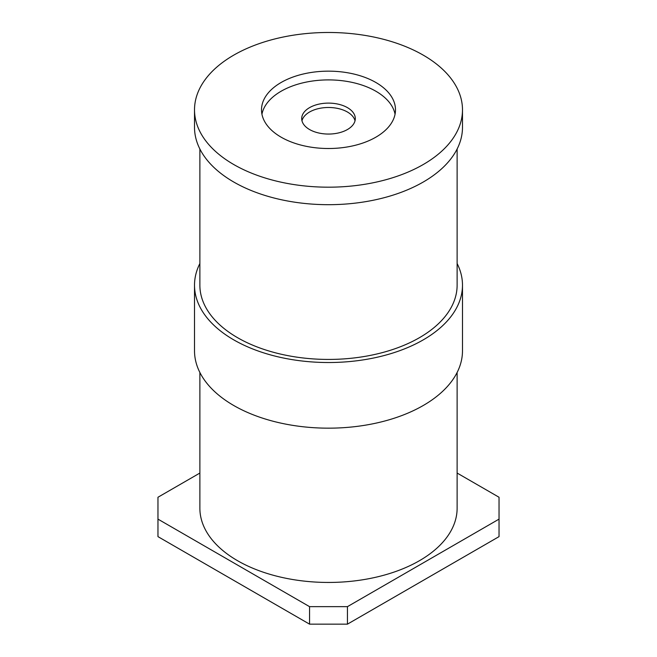 <?xml version="1.0" encoding="UTF-8"?>
<svg xmlns="http://www.w3.org/2000/svg" width="657" height="657" viewBox="0 0 657 657"><rect width="100%" height="100%" fill="white"/><g stroke="black" fill="none" stroke-linecap="round" stroke-linejoin="round"><path stroke-width="0.99" d="M462.487 285.171A133.987 77.354 0 0 1 423.239 339.874A133.987 77.354 180 0 1 277.229 356.636A133.987 77.354 180 0 1 194.513 285.171L194.513 350.813A133.987 77.354 180 0 0 277.229 422.279A133.987 77.354 180 0 0 423.239 405.509A133.987 77.354 0 0 0 462.487 350.813L462.487 285.171A133.987 77.354 0 0 0 457.124 263.514M194.513 285.171A133.987 77.354 180 0 1 199.876 263.514M199.876 372.47L199.876 508.19A128.624 74.257 0 0 0 279.274 576.797A128.624 74.257 0 0 0 419.453 560.7A128.624 74.257 0 0 0 457.124 508.19L457.124 372.47M199.876 473.056L157.967 497.25L157.967 519.129L309.554 606.649L347.446 606.649L499.033 519.129L499.033 497.25L457.124 473.056M157.967 519.129L157.967 536.629L309.554 624.15L347.446 624.15L499.033 536.629L499.033 519.129M309.554 624.15L309.554 606.649M347.446 624.15L347.446 606.649M199.876 148.999L199.876 285.171A128.624 74.257 180 0 0 279.274 353.778A128.624 74.257 180 0 0 419.453 337.682A128.624 74.257 0 0 0 457.124 285.171L457.124 148.999M194.513 109.834L194.513 127.335A133.987 77.354 180 0 0 277.229 198.8A133.987 77.354 180 0 0 423.239 182.038A133.987 77.354 0 0 0 462.487 127.335L462.487 109.834A133.987 77.354 0 0 0 379.771 38.369A133.987 77.354 0 0 0 233.761 55.131A133.987 77.354 180 0 0 194.513 109.834A133.987 77.354 180 0 0 277.229 181.299A133.987 77.354 180 0 0 423.239 164.529A133.987 77.354 0 0 0 462.487 109.834M281.13 137.182A66.989 38.681 0 0 0 354.139 145.567A66.989 38.681 0 0 0 395.489 109.834A66.989 38.681 0 0 0 375.87 82.486A66.989 38.681 0 0 0 302.861 74.101A66.989 38.681 0 0 0 261.511 109.834A66.989 38.681 0 0 0 281.13 137.182M395.062 114.211A66.989 38.681 0 0 0 375.87 91.233A66.989 38.681 0 0 0 306.408 82.068A66.989 38.681 0 0 0 261.938 114.211M309.554 129.528A26.797 15.472 0 0 0 338.757 132.878A26.797 15.472 0 0 0 355.297 118.589A26.797 15.472 0 0 0 347.446 107.641A26.797 15.472 0 0 0 318.243 104.291A26.797 15.472 0 0 0 301.703 118.589A26.797 15.472 0 0 0 309.554 129.528M301.974 120.773A26.797 15.472 180 0 1 320.025 108.282A26.797 15.472 180 0 1 347.446 112.019A26.797 15.472 180 0 1 355.026 120.773"/></g></svg>
